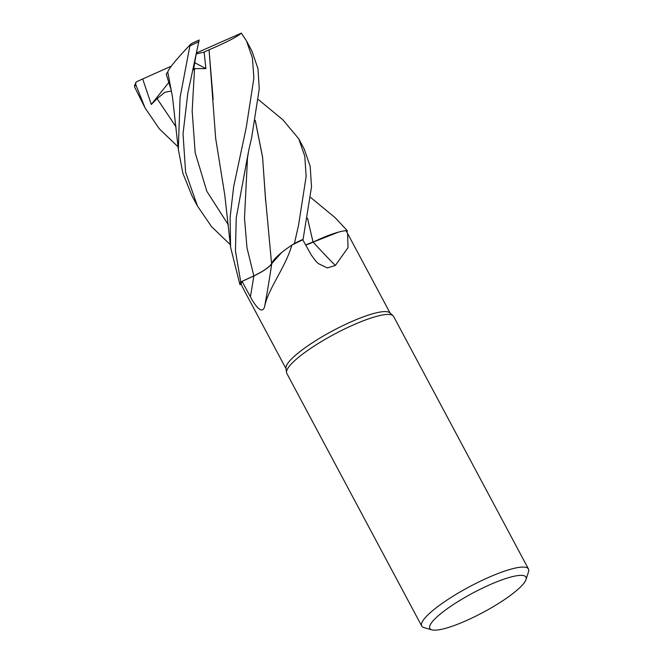 <?xml version="1.0" encoding="UTF-8"?>
<svg xmlns="http://www.w3.org/2000/svg" width="663" height="663" viewBox="0 0 663 663"><rect width="100%" height="100%" fill="white"/><g stroke="black" fill="none" stroke-linecap="round" stroke-linejoin="round"><path stroke-width="0.99" d="M305.626 244.92L335.503 233.003A48.15 9.68 -28.1 0 1 345.92 230.666L347.255 230.633A60.49 12.166 -28.1 0 1 346.89 232.224A60.49 12.166 -28.1 0 0 347.255 230.633L345.945 230.699M307.524 218.202L313.019 242.152L338.503 232.125L313.102 242.111M431.92 629.85L424.022 627.629A60.515 12.166 -28.1 0 1 421.709 626.038L286.806 373.385A60.515 12.166 -28.1 0 1 286.524 372.498L285.952 368.222A59.007 11.868 -28.1 0 1 349.849 322.384A59.007 11.868 -28.1 0 1 389.761 312.787L393.002 315.654A60.515 12.166 -28.1 0 1 393.573 316.375L528.477 569.028A60.515 12.166 -28.1 0 1 528.519 571.837L525.966 579.636A54.465 10.956 -28.1 0 1 467.2 620.212A54.465 10.956 -28.1 0 1 431.92 629.85A54.465 10.956 -28.1 0 1 442.204 612.513A54.465 10.956 -28.1 0 1 488.573 585.305A54.465 10.956 -28.1 0 1 525.966 579.636M345.92 230.666L347.611 233.492L348.034 247.639L335.37 265.465L327.348 267.935L318.505 263.692L316.176 261.57L311.37 255.164L302.767 239.807A59.007 11.868 -28.1 0 0 292.01 245.053L294.372 243.512A60.49 12.166 -28.1 0 1 303.09 239.31L311.511 186.883L310.209 166.413L304.193 148.976L298.748 138.782L304.756 156.07L306.157 176.408L298.532 225.246L294.422 243.478L292.01 245.053A59.007 11.868 -28.1 0 0 291.844 245.136C285.206 268.125 268.175 288.521 264.554 306.853C261.943 315.132 254.857 305.245 250.399 296.775L242.053 281.377L253.821 275.957A1019.785 808.363 -108.7 0 1 250.399 296.775M286.524 372.498A60.515 12.166 -28.1 0 1 352.061 325.492A60.515 12.166 -28.1 0 1 393.002 315.654M421.709 626.038A60.515 12.166 -28.1 0 1 486.965 578.144A60.515 12.166 -28.1 0 1 528.477 569.028M196.364 52.999L241.299 33.15L246.495 40.915L252.437 57.988L253.871 78.118L246.28 127.379L233.666 186.684L230.094 217.447L230.6 247.299L239.915 284.593L241.274 284.526A59.007 11.868 -28.1 0 0 241.274 284.568L243.793 289.607M271.631 263.766L280.341 253.622A48.15 9.68 -28.1 0 0 271.722 263.7A1024.542 812.142 -108.7 0 1 264.554 306.853M280.341 253.622A48.15 9.68 -28.1 0 1 291.844 245.136M271.722 263.7A17.395 3.497 -28.1 0 1 253.821 275.957M241.274 284.526A59.007 11.868 -28.1 0 1 242.053 281.377M239.94 284.593A60.49 12.166 -28.1 0 1 240.777 281.941L253.83 275.891L240.752 281.957A60.515 12.166 -28.1 0 0 239.915 284.593A60.49 12.166 -28.1 0 1 240.777 281.941L253.838 275.907C263.219 271.333 269.17 267.255 271.689 263.659M335.503 233.003A48.15 9.68 -28.1 0 0 313.168 242.111A1024.542 550.845 -91.9 0 0 335.37 265.465M313.168 242.111A17.395 3.497 -28.1 0 1 305.66 244.987M291.993 245.061L294.372 243.512A60.49 12.166 -28.1 0 1 303.09 239.31L302.809 239.882M255.238 120.475L262.581 157.297L265.482 197.922L271.59 263.783M271.581 263.75L281.651 252.537M313.069 242.144L307.499 218.318M310.756 197.557L335.08 217.63L347.279 230.633A60.515 12.166 -28.1 0 1 346.906 232.249M240.752 281.957L235.464 251.103L236.227 218.003L248.658 150.708L251.683 137.506L259.25 88.958L257.965 68.604L251.915 51.059L246.495 40.915M258.487 99.674L282.778 119.713L298.748 138.782M271.648 263.692C269.062 267.288 263.12 271.358 253.83 275.891L246.992 247.813L244.49 218.193L247.49 158.109L248.658 150.708M191.764 43.476L190.082 44.885L180.087 97.386L178.314 149.308L182.922 173.424L191.98 195.792L197.425 205.986L185.599 172.214L183.029 133.893L187.786 93.392L199.14 39.987L191.748 43.435M178.314 149.308L172.504 97.096L167.747 71.911C169.421 67.692 177.004 58.535 190.496 44.454M178.065 146.838L159.402 128.904L145.139 108.069L135.691 84.425L135.948 82.369L136.711 81.665L142.686 78.972L151.313 104.464L157.106 98.638L164.954 92.256L171.46 90.98L166.239 74.14L167.756 71.944M255.263 120.351L262.581 157.065L265.631 200.972M135.948 82.369L134.514 85.867L134.672 87.151L145.139 108.069M196.389 52.883L193.555 69.789L194.532 68.645L205.886 68.587L204.105 52.079L209.044 49.8L213.163 99.442M230.334 244.73L211.588 226.688L197.425 205.986M209.002 49.816L209.077 49.791C226.903 42.142 237.669 36.564 241.398 33.051M209.077 49.791L215.649 138.26L224.774 194.922L230.6 247.299M194.723 62.703L205.886 68.587M294.422 243.478A60.515 12.166 -28.1 0 1 303.099 239.302M204.105 52.079L196.149 53.993M142.686 78.972L171.261 66.167M151.313 104.456L168.692 82.577M190.264 45.78A60.515 12.166 -28.1 0 1 198.917 41.653M157.106 98.638L176.068 126.94M194.532 68.645L192.171 110.986L195.171 152.73L206.839 191.284L228.354 224.856M134.672 87.151A60.515 12.166 -28.1 0 1 135.691 84.425M347.603 233.492L390.117 313.102M243.503 289.076L286.01 368.686"/></g></svg>
